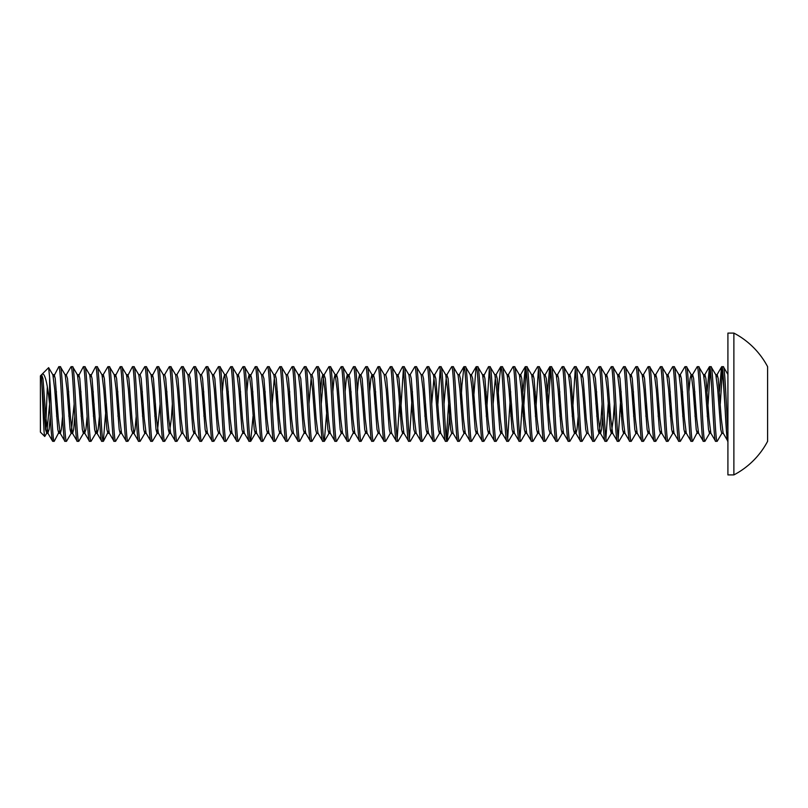 <?xml version="1.0" encoding="UTF-8"?>
<svg xmlns="http://www.w3.org/2000/svg" width="808" height="808" viewBox="0 0 808 808"><rect width="100%" height="100%" fill="white"/><g stroke="black" fill="none" stroke-linecap="round" stroke-linejoin="round"><path stroke-width="1.21" d="M733.876 333.088L727.917 333.088L727.917 474.912L733.876 474.912A80.002 80.002 0 0 0 767.6 441.32L767.6 366.68A80.002 80.002 0 0 0 733.876 333.088L733.876 474.912M44.743 436.461C43.763 437.32 42.713 395.233 41.632 380.225L45.511 429.412L46.743 433.169L44.743 436.461L40.4 432.118L40.4 375.882L48.631 367.65L49.611 377.366C51.076 398.253 52.702 443.168 54.217 441.32L59.58 431.048M41.632 380.225L41.632 374.649L42.955 378.588L46.026 418.675L47.874 433.169L49.096 429.412L50.288 416.322M42.349 373.942L41.632 375.043L42.349 373.942C45.016 373.417 47.44 383.436 49.611 404C50.631 426.664 51.651 439.108 52.682 441.32L54.217 441.32M47.308 387.335L45.591 429.947M727.917 430.634C726.453 409.747 724.827 364.832 723.312 366.68L727.917 374.478M723.312 366.68L721.786 366.68C723.827 364.398 725.877 443.602 727.917 441.32L723.312 433.351L721.786 433.351L720.756 429.412L717.686 389.325L715.848 374.831L711.04 366.68C713.08 364.398 715.13 443.602 717.181 441.32L715.646 441.32C713.595 443.602 711.545 364.398 709.505 366.68L711.04 366.68M704.132 376.952L704.899 374.649L705.919 378.588L708.99 418.675L710.838 433.169L715.646 441.32M698.758 366.68L697.223 366.68C699.274 364.398 701.324 443.602 703.364 441.32L704.899 441.32C702.859 443.602 700.809 364.398 698.758 366.68L703.566 374.831L705.414 389.325L708.485 429.412L709.505 433.351L710.272 431.048M691.86 376.952L692.628 374.649L693.648 378.588L696.718 418.675L698.556 433.169L703.364 441.32M686.487 366.68L684.952 366.68C686.992 364.398 689.042 443.602 691.092 441.32L692.628 441.32C690.577 443.602 688.527 364.398 686.487 366.68L691.295 374.831L693.133 389.325L696.203 429.412L697.223 433.351L698.556 433.169M679.579 376.952L680.346 374.649L681.366 378.588L684.437 418.675L686.285 433.169L691.092 441.32M674.205 366.68L672.67 366.68C674.72 364.398 676.771 443.602 678.811 441.32L680.346 441.32C678.306 443.602 676.256 364.398 674.205 366.68L679.013 374.831L680.861 389.325L683.932 429.412L684.952 433.351L685.719 431.048M667.297 376.952L668.065 374.649L669.095 378.588L672.165 418.675L674.003 433.169L678.811 441.32M661.934 366.68L660.399 366.68C662.439 364.398 664.489 443.602 666.539 441.32L668.065 441.32C666.024 443.602 663.974 364.398 661.934 366.68L666.731 374.831L668.58 389.325L671.65 429.412L672.67 433.351L673.438 431.048M655.025 376.952L655.793 374.649L656.813 378.588L659.884 418.675L661.732 433.169L666.539 441.32M649.652 366.68L648.117 366.68C650.157 364.398 652.218 443.602 654.258 441.32L655.793 441.32C653.753 443.602 651.692 364.398 649.652 366.68L654.46 374.831L656.308 389.325L659.368 429.412L660.399 433.351L661.166 431.048M642.744 376.952L643.511 374.649L644.542 378.588L647.612 418.675L649.45 433.169L654.258 441.32M637.381 366.68L635.846 366.68C637.886 364.398 639.936 443.602 641.976 441.32L643.511 441.32C641.471 443.602 639.421 364.398 637.381 366.68L642.178 374.831L644.026 389.325L647.097 429.412L648.117 433.351L648.885 431.048M630.472 376.952L631.24 374.649L632.26 378.588L635.33 418.675L637.179 433.169L641.976 441.32M625.099 366.68L623.564 366.68C625.604 364.398 627.665 443.602 629.705 441.32L631.24 441.32C629.2 443.602 627.139 364.398 625.099 366.68L629.907 374.831L631.745 389.325L634.815 429.412L635.846 433.351L636.613 431.048M618.191 376.952L618.958 374.649L619.989 378.588L623.049 418.675L624.897 433.169L629.705 441.32M612.817 366.68L611.292 366.68C613.333 364.398 615.383 443.602 617.423 441.32L618.958 441.32C616.918 443.602 614.868 364.398 612.817 366.68L617.625 374.831L619.473 389.325L622.544 429.412L623.564 433.351L624.332 431.048M605.919 376.952L606.687 374.649L607.707 378.588L610.777 418.675L612.626 433.169L617.423 441.32M600.546 366.68L599.011 366.68C601.051 364.398 603.101 443.602 605.152 441.32L606.687 441.32C604.636 443.602 602.586 364.398 600.546 366.68L605.354 374.831L607.192 389.325L610.262 429.412L611.292 433.351L613.333 418.675L614.353 404M592.87 374.649L594.405 374.649L595.425 378.588L598.496 418.675L600.344 433.169L605.152 441.32M588.264 366.68L586.729 366.68C588.78 364.398 590.83 443.602 592.87 441.32L594.405 441.32C592.365 443.602 590.315 364.398 588.264 366.68L593.072 374.831L594.92 389.325L597.991 429.412L599.011 433.351L601.061 418.675L602.081 404M581.366 376.952L582.134 374.649L583.154 378.588L586.224 418.675L588.062 433.169L592.87 441.32M575.993 366.68L574.458 366.68C576.498 364.398 578.548 443.602 580.599 441.32L582.134 441.32C580.083 443.602 578.033 364.398 575.993 366.68L580.8 374.831L582.639 389.325L585.709 429.412L586.729 433.351L588.264 433.351M569.085 376.952L569.852 374.649L570.872 378.588L573.943 418.675L575.791 433.169L580.599 441.32M563.711 366.68L562.176 366.68C564.226 364.398 566.277 443.602 568.317 441.32L569.852 441.32C567.812 443.602 565.751 364.398 563.711 366.68L568.519 374.831L570.367 389.325L573.438 429.412L574.458 433.351L575.225 431.048M556.803 376.952L557.57 374.649L558.601 378.588L561.671 418.675L563.509 433.169L568.317 441.32M551.44 366.68L549.905 366.68C551.945 364.398 553.995 443.602 556.035 441.32L557.57 441.32C555.53 443.602 553.48 364.398 551.44 366.68L556.237 374.831L558.086 389.325L561.156 429.412L562.176 433.351L562.944 431.048M547.511 391.678L549.743 366.812L545.097 374.831L546.319 378.588L549.389 418.675L551.238 433.169L556.035 441.32M539.158 366.68L543.966 374.831L545.814 389.325L548.874 429.412L550.107 433.169L545.45 441.188L543.764 441.32C541.724 443.602 539.663 364.398 537.623 366.68L539.158 366.68C541.198 364.398 543.259 443.602 545.299 441.32M532.25 376.952L533.017 374.649L534.048 378.588L537.108 418.675L538.956 433.169L543.764 441.32M526.887 366.68L525.351 366.68C527.392 364.398 529.442 443.602 531.482 441.32L533.017 441.32C530.977 443.602 528.927 364.398 526.887 366.68L531.684 374.831L533.533 389.325L536.603 429.412L537.623 433.351L538.391 431.048M519.978 376.952L520.746 374.649L521.766 378.588L524.836 418.675L526.685 433.169L531.482 441.32M514.605 366.68L513.07 366.68C515.11 364.398 517.17 443.602 519.211 441.32L520.746 441.32C518.696 443.602 516.645 364.398 514.605 366.68L519.413 374.831L521.251 389.325L524.321 429.412L525.351 433.351L526.119 431.048M507.697 376.952L508.464 374.649L509.484 378.588L512.555 418.675L514.403 433.169L519.211 441.32M502.324 366.68L500.788 366.68C502.839 364.398 504.889 443.602 506.929 441.32L508.464 441.32C506.424 443.602 504.374 364.398 502.324 366.68L507.131 374.831L508.979 389.325L512.05 429.412L513.07 433.351L513.837 431.048M494.658 374.649L496.193 374.649L497.213 378.588L500.283 418.675L502.132 433.169L506.929 441.32M490.052 366.68L488.517 366.68C490.557 364.398 492.607 443.602 494.658 441.32L496.193 441.32C494.142 443.602 492.092 364.398 490.052 366.68L494.86 374.831L496.698 389.325L499.768 429.412L500.788 433.351L501.556 431.048M482.376 374.649L483.911 374.649L484.931 378.588L488.002 418.675L489.85 433.169L494.658 441.32M477.77 366.68L476.235 366.68C478.286 364.398 480.336 443.602 482.376 441.32L483.911 441.32C481.871 443.602 479.821 364.398 477.77 366.68L482.578 374.831L484.426 389.325L487.497 429.412L488.517 433.351L489.284 431.048M473.165 404L476.084 366.812L471.438 374.831L472.66 378.588L475.73 418.675L477.568 433.169L482.376 441.32M465.499 366.68L463.964 366.68C466.004 364.398 468.054 443.602 470.104 441.32L471.64 441.32C469.589 443.602 467.539 364.398 465.499 366.68L470.296 374.831L472.145 389.325L475.215 429.412L476.235 433.351L477.003 431.048M457.823 374.649L459.358 374.649L460.378 378.588L463.449 418.675L465.297 433.169L470.104 441.32M453.217 366.68L451.682 366.68C453.722 364.398 455.783 443.602 457.823 441.32L459.358 441.32C457.318 443.602 455.257 364.398 453.217 366.68L458.025 374.831L459.873 389.325L462.934 429.412L463.964 433.351L464.731 431.048M451.682 366.68L446.875 374.831L448.107 378.588L451.177 418.675L453.015 433.169L457.823 441.32M440.946 366.68L439.411 366.68C441.451 364.398 443.501 443.602 445.541 441.32L447.076 441.32C445.036 443.602 442.986 364.398 440.946 366.68L445.743 374.831L447.592 389.325L450.662 429.412L451.682 433.351L453.217 433.351M439.411 366.68L434.603 374.831L435.825 378.588L438.896 418.675L440.744 433.169L445.541 441.32M428.664 366.68L427.129 366.68C429.169 364.398 431.23 443.602 433.27 441.32L434.805 441.32C432.765 443.602 430.704 364.398 428.664 366.68L433.472 374.831L435.31 389.325L438.38 429.412L439.411 433.351L440.178 431.048M420.988 374.649L422.523 374.649L423.554 378.588L426.614 418.675L428.462 433.169L433.27 441.32M416.383 366.68L414.858 366.68C416.898 364.398 418.948 443.602 420.988 441.32L422.523 441.32C420.483 443.602 418.433 364.398 416.383 366.68L421.19 374.831L423.038 389.325L426.109 429.412L427.129 433.351L427.897 431.048M408.717 374.649L410.252 374.649L411.272 378.588L414.342 418.675L416.191 433.169L420.988 441.32M404.111 366.68L408.919 374.831L410.757 389.325L413.827 429.412L415.049 433.169L410.403 441.188L408.717 441.32C406.676 443.602 404.616 364.398 402.576 366.68L404.111 366.68C406.151 364.398 408.202 443.602 410.252 441.32M396.435 374.649L397.97 374.649L398.99 378.588L402.061 418.675L403.909 433.169L408.717 441.32M391.829 366.68L390.294 366.68C392.345 364.398 394.395 443.602 396.435 441.32L397.97 441.32C395.93 443.602 393.88 364.398 391.829 366.68L396.637 374.831L398.485 389.325L401.556 429.412L402.576 433.351L403.344 431.048M391.829 433.351L390.294 433.351L389.274 429.412L386.204 389.325L384.164 374.649L385.699 374.649L386.719 378.588L389.789 418.675L391.627 433.169L396.435 441.32M379.558 366.68L378.023 366.68C380.063 364.398 382.113 443.602 384.164 441.32L385.699 441.32C383.649 443.602 381.598 364.398 379.558 366.68L384.366 374.831M369.67 391.678L370.862 378.588L371.882 374.649L373.417 374.649L374.437 378.588L377.508 418.675L379.356 433.169L384.164 441.32M367.276 366.68L372.084 374.831L373.932 389.325L377.003 429.412L378.225 433.169L373.569 441.188L371.882 441.32C369.842 443.602 367.791 364.398 365.741 366.68L367.276 366.68C369.327 364.398 371.377 443.602 373.417 441.32M365.741 366.68L360.944 374.831L362.166 378.588L365.236 418.675L367.074 433.169L371.882 441.32M355.005 366.68L353.47 366.68C355.51 364.398 357.56 443.602 359.611 441.32L361.136 441.32C359.095 443.602 357.045 364.398 355.005 366.68L359.802 374.831L361.651 389.325L364.721 429.412L365.741 433.351L367.276 433.351M345.117 391.678L346.309 378.588L347.329 374.649L348.864 374.649L349.884 378.588L352.955 418.675L354.803 433.169L359.611 441.32M342.723 366.68L341.188 366.68C343.228 364.398 345.289 443.602 347.329 441.32L348.864 441.32C346.824 443.602 344.764 364.398 342.723 366.68L347.531 374.831L349.379 389.325L352.44 429.412L353.47 433.351L355.005 433.351M335.815 376.952L336.582 374.649L337.613 378.588L340.683 418.675L342.521 433.169L347.329 441.32M330.452 366.68L328.917 366.68C330.957 364.398 333.007 443.602 335.047 441.32L336.582 441.32C334.542 443.602 332.492 364.398 330.452 366.68L335.249 374.831L337.098 389.325L340.168 429.412L341.188 433.351L341.956 431.048M328.917 366.68L324.109 374.831L325.331 378.588L328.401 418.675L330.25 433.169L335.047 441.32M318.17 366.68L316.635 366.68C318.675 364.398 320.736 443.602 322.776 441.32L324.311 441.32C322.271 443.602 320.21 364.398 318.17 366.68L322.978 374.831L324.816 389.325L327.886 429.412L328.917 433.351L329.684 431.048M310.494 374.649L312.029 374.649L313.06 378.588L316.12 418.675L317.968 433.169L322.776 441.32M305.889 366.68L304.364 366.68C306.404 364.398 308.454 443.602 310.494 441.32L312.029 441.32C309.989 443.602 307.939 364.398 305.889 366.68L310.696 374.831L312.544 389.325L315.615 429.412L316.635 433.351L318.17 433.351M304.364 366.68L299.556 374.831L300.778 378.588L303.848 418.675L305.697 433.169L310.494 441.32M293.617 366.68L292.082 366.68C294.122 364.398 296.172 443.602 298.223 441.32L299.758 441.32C297.708 443.602 295.657 364.398 293.617 366.68L298.425 374.831L300.263 389.325L303.333 429.412L304.364 433.351L305.889 433.351M285.941 374.649L287.476 374.649L288.496 378.588L291.567 418.675L293.415 433.169L298.223 441.32M281.336 366.68L286.143 374.831L287.991 389.325L291.062 429.412L292.284 433.169L287.638 441.188L285.941 441.32C283.901 443.602 281.851 364.398 279.8 366.68L281.336 366.68C283.386 364.398 285.436 443.602 287.476 441.32M273.67 374.649L275.205 374.649L276.225 378.588L279.295 418.675L281.134 433.169L285.941 441.32M269.064 366.68L267.529 366.68C269.569 364.398 271.619 443.602 273.67 441.32L275.205 441.32C273.154 443.602 271.104 364.398 269.064 366.68L273.872 374.831L275.71 389.325L278.78 429.412L279.8 433.351L281.336 433.351M267.529 366.68L262.721 374.831L263.943 378.588L267.014 418.675L268.862 433.169L273.67 441.32M256.782 366.68L255.247 366.68C257.298 364.398 259.348 443.602 261.388 441.32L262.923 441.32C260.883 443.602 258.823 364.398 256.782 366.68L261.59 374.831L263.438 389.325L266.509 429.412L267.529 433.351L269.064 433.351M246.905 391.678L248.086 378.588L249.117 374.649L250.642 374.649L251.672 378.588L254.742 418.675L256.58 433.169L261.388 441.32M244.511 366.68L242.976 366.68C245.016 364.398 247.066 443.602 249.117 441.32L250.642 441.32C248.601 443.602 246.551 364.398 244.511 366.68L249.308 374.831L251.157 389.325L254.227 429.412L255.247 433.351L256.015 431.048M237.602 376.952L238.37 374.649L239.39 378.588L242.461 418.675L244.309 433.169L249.117 441.32M232.229 366.68L230.694 366.68C232.734 364.398 234.795 443.602 236.835 441.32L238.37 441.32C236.33 443.602 234.269 364.398 232.229 366.68L237.037 374.831L238.885 389.325L241.946 429.412L242.976 433.351L244.511 433.351M222.352 391.678L223.533 378.588L224.553 374.649L226.088 374.649L227.119 378.588L230.189 418.675L232.027 433.169L236.835 441.32M219.958 366.68L218.423 366.68C220.463 364.398 222.513 443.602 224.553 441.32L226.088 441.32C224.048 443.602 221.998 364.398 219.958 366.68L224.755 374.831L226.604 389.325L229.674 429.412L230.694 433.351L231.462 431.048M218.423 366.68L213.615 374.831L214.837 378.588L217.907 418.675L219.756 433.169L224.553 441.32M207.676 366.68L212.484 374.831L214.322 389.325L217.392 429.412L218.625 433.169L213.969 441.188L212.282 441.32C210.242 443.602 208.181 364.398 206.141 366.68L207.676 366.68C209.716 364.398 211.777 443.602 213.817 441.32M200 374.649L201.535 374.649L202.566 378.588L205.626 418.675L207.474 433.169L212.282 441.32M195.395 366.68L193.859 366.68C195.91 364.398 197.96 443.602 200 441.32L201.535 441.32C199.495 443.602 197.445 364.398 195.395 366.68L200.202 374.831L202.05 389.325L205.121 429.412L206.141 433.351L206.909 431.048M187.729 374.649L189.264 374.649L190.284 378.588L193.354 418.675L195.203 433.169L200 441.32M183.123 366.68L181.588 366.68C183.628 364.398 185.678 443.602 187.729 441.32L189.264 441.32C187.214 443.602 185.163 364.398 183.123 366.68L187.931 374.831L189.769 389.325L192.839 429.412L193.859 433.351L194.627 431.048M175.447 374.649L176.982 374.649L178.002 378.588L181.073 418.675L182.921 433.169L187.729 441.32M170.841 366.68L169.306 366.68C171.357 364.398 173.407 443.602 175.447 441.32L176.982 441.32C174.942 443.602 172.892 364.398 170.841 366.68L175.649 374.831L177.497 389.325L180.568 429.412L181.588 433.351L183.123 433.351M163.176 374.649L164.711 374.649L165.731 378.588L168.801 418.675L170.639 433.169L175.447 441.32M158.57 366.68L157.035 366.68C159.075 364.398 161.125 443.602 163.176 441.32L164.711 441.32C162.661 443.602 160.61 364.398 158.57 366.68L163.368 374.831L165.216 389.325L168.286 429.412L169.306 433.351L171.357 418.675L172.377 404M150.894 374.649L152.429 374.649L153.449 378.588L156.52 418.675L158.368 433.169L163.176 441.32M146.288 366.68L144.753 366.68C146.803 364.398 148.854 443.602 150.894 441.32L152.429 441.32C150.389 443.602 148.329 364.398 146.288 366.68L151.096 374.831L152.944 389.325L156.015 429.412L157.035 433.351L158.57 433.351M138.612 374.649L140.148 374.649L141.178 378.588L144.248 418.675L146.086 433.169L150.894 441.32M134.017 366.68L132.482 366.68C134.522 364.398 136.572 443.602 138.612 441.32L140.148 441.32C138.107 443.602 136.057 364.398 134.017 366.68L138.814 374.831L140.663 389.325L143.733 429.412L144.753 433.351L145.521 431.048M126.341 374.649L127.876 374.649L128.896 378.588L131.967 418.675L133.815 433.169L138.612 441.32M121.735 366.68L126.543 374.831L128.391 389.325L131.452 429.412L132.684 433.169L128.028 441.188L126.341 441.32C124.301 443.602 122.24 364.398 120.2 366.68L121.735 366.68C123.775 364.398 125.836 443.602 127.876 441.32M114.059 374.649L115.595 374.649L116.625 378.588L119.685 418.675L121.533 433.169L126.341 441.32M109.464 366.68L107.929 366.68C109.969 364.398 112.019 443.602 114.059 441.32L115.595 441.32C113.554 443.602 111.504 364.398 109.464 366.68L114.261 374.831L116.11 389.325L119.18 429.412L120.2 433.351L120.968 431.048M102.555 376.952L103.323 374.649L104.343 378.588L107.413 418.675L109.262 433.169L114.059 441.32M97.182 366.68L95.647 366.68C97.687 364.398 99.748 443.602 101.788 441.32L103.323 441.32C101.273 443.602 99.222 364.398 97.182 366.68L101.99 374.831L103.828 389.325L106.898 429.412L107.929 433.351L109.464 433.351M89.506 374.649L91.041 374.649L92.062 378.588L95.132 418.675L96.98 433.169L101.788 441.32M84.901 366.68L83.365 366.68C85.416 364.398 87.466 443.602 89.506 441.32L91.041 441.32C89.001 443.602 86.951 364.398 84.901 366.68L89.708 374.831L91.556 389.325L94.627 429.412L95.647 433.351L96.415 431.048M77.235 374.649L78.77 374.649L79.79 378.588L82.86 418.675L84.709 433.169L89.506 441.32M72.629 366.68L71.094 366.68C73.134 364.398 75.184 443.602 77.235 441.32L78.77 441.32C76.72 443.602 74.669 364.398 72.629 366.68L77.437 374.831L79.275 389.325L82.345 429.412L83.365 433.351L84.133 431.048M71.094 366.68L66.286 374.831L67.508 378.588L70.579 418.675L72.427 433.169L77.235 441.32M60.348 366.68L58.812 366.68C60.863 364.398 62.913 443.602 64.953 441.32L66.488 441.32C64.448 443.602 62.398 364.398 60.348 366.68L65.155 374.831L67.003 389.325L70.074 429.412L71.094 433.351L74.164 404M52.682 374.649L54.217 374.649L55.237 378.588L58.307 418.675L60.145 433.169L64.953 441.32M717.181 441.32L721.978 433.169M720.251 404L722.554 369.599M719.393 391.678L721.786 366.68M704.899 441.32L709.707 433.169M707.293 416.322L710.272 369.599M707.111 391.678L709.505 366.68M692.628 441.32L697.991 431.048M695.021 416.322L695.688 404M694.163 404L694.83 391.678M692.426 374.831L697.223 366.68M680.346 441.32L685.154 433.169M682.74 416.322L683.416 404M681.881 404L682.558 391.678M680.144 374.831L684.952 366.68M668.065 441.32L672.872 433.169M670.458 416.322L671.135 404M669.6 404L670.276 391.678M667.873 374.831L672.67 366.68M655.793 441.32L660.601 433.169M658.187 416.322L658.863 404M655.591 374.831L660.399 366.68M643.511 441.32L648.319 433.169M645.905 416.322L646.582 404M643.309 374.831L648.117 366.68M631.24 441.32L636.048 433.169M633.634 416.322L634.31 404M632.775 404L633.452 391.678M631.038 374.831L635.846 366.68M618.958 441.32L623.766 433.169M621.352 416.322L622.029 404M618.191 438.401L621.17 391.678M618.756 374.831L623.564 366.68M606.687 441.32L611.484 433.169M609.08 416.322L609.757 404M605.919 438.401L608.222 404M606.485 374.831L611.292 366.68M594.405 441.32L599.213 433.169M596.799 416.322L597.476 404M595.94 404L596.617 391.678M594.203 374.831L599.011 366.68M582.134 441.32L586.931 433.169M581.932 374.831L586.729 366.68M569.852 441.32L574.66 433.169M572.246 416.322L575.225 369.599M569.65 374.831L574.458 366.68M557.57 441.32L562.378 433.169M559.964 416.322L560.641 404M559.106 404L559.782 391.678M557.379 374.831L562.176 366.68M548.369 404L550.672 369.599M533.017 441.32L537.825 433.169M535.411 416.322L538.391 369.599M534.553 404L535.229 391.678M532.815 374.831L537.623 366.68M520.746 441.32L525.543 433.169M523.14 416.322L526.119 369.599M519.978 438.401L522.281 404M522.958 391.678L525.351 366.68M508.464 441.32L513.272 433.169M510.858 416.322L511.535 404M507.697 438.401L510.676 391.678M508.262 374.831L513.07 366.68M496.193 441.32L500.99 433.169M497.728 404L498.748 385.335L500.788 366.68M483.911 441.32L488.719 433.169M486.305 416.322L489.284 369.599M485.446 404L486.123 391.678M483.144 376.952L488.517 366.68M471.64 441.32L476.437 433.169M459.358 441.32L464.166 433.169M460.893 404L461.913 385.335L463.964 366.68M447.076 441.32L449.127 422.665L450.147 404M446.309 438.401L448.612 404M434.805 441.32L439.613 433.169M437.875 404L440.178 369.599M422.523 441.32L427.331 433.169M424.917 416.322L425.594 404M422.321 374.831L427.129 366.68M409.484 438.401L412.464 391.678M410.05 374.831L414.858 366.68M397.97 441.32L402.778 433.169M400.364 416.322L403.344 369.599M397.203 438.401L399.506 404M397.203 376.952L402.576 366.68M385.699 441.32L390.294 433.351M385.497 374.831L390.294 366.68M374.952 404L375.629 391.678M372.65 376.952L378.023 366.68M361.136 441.32L366.509 431.048M348.864 441.32L354.237 431.048M350.399 404L351.076 391.678M348.096 376.952L353.47 366.68M336.582 441.32L341.39 433.169M336.381 374.831L341.188 366.68M324.311 441.32L327.381 404M312.029 441.32L316.837 433.169M311.827 374.831L316.635 366.68M299.758 441.32L305.121 431.048M289.011 404L289.688 391.678M287.274 374.831L292.082 366.68M275.205 441.32L280.568 431.048M276.74 404L277.407 391.678M275.003 374.831L279.8 366.68M262.923 441.32L268.296 431.048M264.458 404L265.135 391.678M250.642 441.32L253.035 416.322M252.177 404L252.853 391.678M249.874 376.952L255.247 366.68M238.37 441.32L243.743 431.048M239.905 404L240.582 391.678M238.168 374.831L242.976 366.68M226.088 441.32L230.896 433.169M227.624 404L228.3 391.678M225.887 374.831L230.694 366.68M201.535 441.32L206.343 433.169M203.929 416.322L204.606 404M203.071 404L203.747 391.678M201.333 374.831L206.141 366.68M189.264 441.32L194.061 433.169M189.062 374.831L193.859 366.68M176.982 441.32L181.79 433.169M176.78 374.831L181.588 366.68M164.711 441.32L169.508 433.169M166.236 404L166.913 391.678M164.509 374.831L169.306 366.68M152.429 441.32L157.237 433.169L160.105 404M154.823 416.322L155.5 404M151.662 376.952L157.035 366.68M140.148 441.32L144.955 433.169M142.541 416.322L143.218 404M141.683 404L142.359 391.678M139.956 374.831L144.753 366.68M127.108 376.952L132.482 366.68M115.595 441.32L120.402 433.169M117.988 416.322L118.665 404M117.13 404L117.806 391.678M114.827 376.952L120.2 366.68M103.323 441.32L106.393 404M103.121 374.831L107.929 366.68M91.041 441.32L95.849 433.169M93.435 416.322L94.112 404M92.577 404L93.253 391.678M90.274 376.952L95.647 366.68M78.77 441.32L83.567 433.169M81.164 416.322L81.84 404M80.305 404L80.972 391.678M78.002 376.952L83.365 366.68M66.488 441.32L71.296 433.169M68.882 416.322L69.559 404M68.023 404L68.7 391.678M56.61 416.322L57.277 404M55.742 404L56.419 391.678M53.449 376.952L58.812 366.68M49.611 377.366L49.611 404L46.743 433.169M47.874 433.169L52.682 441.32M62.559 416.322L61.378 429.412L60.348 433.351L58.812 433.351L57.792 429.412L54.722 389.325L52.873 374.831L48.631 367.65M103.475 441.188L108.696 431.048M238.37 374.649L237.037 374.831M320.564 391.678L321.756 378.588L322.776 374.649L324.311 374.649M332.846 391.678L334.027 378.588L335.047 374.649L336.582 374.649M357.399 391.678L358.58 378.588L359.611 374.649L361.136 374.649M688.881 391.678L690.062 378.588L691.092 374.649L692.628 374.649M71.094 433.351L72.629 433.351L73.649 429.412L74.841 416.322M84.709 433.169L85.931 429.412L87.112 416.322M95.647 433.351L97.182 433.351L98.202 429.412L99.394 416.322M132.482 433.351L134.017 433.351L135.037 429.412L136.219 416.322M272.134 404L274.437 376.952M308.959 404L311.262 376.952M321.241 404L323.543 376.952M431.735 404L434.037 376.952M444.016 404L446.309 376.952M493.122 404L495.425 376.952M502.132 433.169L500.788 433.351M514.403 433.169L513.07 433.351M526.685 433.169L525.351 433.351M538.956 433.169L537.623 433.351M551.238 433.169L549.905 433.351M574.458 433.351L575.993 433.351L577.013 429.412L578.205 416.322M599.011 433.351L600.546 433.351L601.566 429.412L602.758 416.322M710.838 433.169L709.505 433.351M716.413 376.952L717.181 374.649L718.201 378.588L721.271 418.675L723.12 433.169M719.383 391.537L721.514 367.034L722.584 369.761L726.857 435.886L727.917 441.32M255.449 433.169L250.803 441.188M329.119 433.169L324.462 441.188M451.884 433.169L447.238 441.188M48.076 433.351L46.541 433.351M66.488 374.649L64.953 374.649M84.901 433.351L83.365 433.351M103.323 374.649L101.788 374.649M121.735 433.351L120.2 433.351M146.288 433.351L144.753 433.351M170.841 433.351L169.306 433.351M195.395 433.351L193.859 433.351M207.676 433.351L206.141 433.351M213.817 374.649L212.282 374.649M219.958 433.351L218.423 433.351M232.229 433.351L230.694 433.351M256.782 433.351L255.247 433.351M262.923 374.649L261.388 374.649M293.617 433.351L292.082 433.351M299.758 374.649L298.223 374.649M330.452 433.351L328.917 433.351M342.723 433.351L341.188 433.351M379.558 433.351L378.023 433.351M404.111 433.351L402.576 433.351M416.383 433.351L414.858 433.351M428.664 433.351L427.129 433.351M434.805 374.649L433.27 374.649M440.946 433.351L439.411 433.351M447.076 374.649L445.541 374.649M465.499 433.351L463.964 433.351M471.64 374.649L470.104 374.649M477.77 433.351L476.235 433.351M490.052 433.351L488.517 433.351M508.464 374.649L506.929 374.649M520.746 374.649L519.211 374.649M533.017 374.649L531.482 374.649M545.299 374.649L543.764 374.649M557.57 374.649L556.035 374.649M563.711 433.351L562.176 433.351M569.852 374.649L568.317 374.649M582.134 374.649L580.599 374.649M606.687 374.649L605.152 374.649M612.817 433.351L611.292 433.351M618.958 374.649L617.423 374.649M625.099 433.351L623.564 433.351M631.24 374.649L629.705 374.649M637.381 433.351L635.846 433.351M643.511 374.649L641.976 374.649M649.652 433.351L648.117 433.351M655.793 374.649L654.258 374.649M661.934 433.351L660.399 433.351M668.065 374.649L666.539 374.649M674.205 433.351L672.67 433.351M680.346 374.649L678.811 374.649M686.487 433.351L684.952 433.351M704.899 374.649L703.364 374.649M717.181 374.649L715.646 374.649M459.156 374.831L463.802 366.812M495.991 374.831L500.637 366.812M520.544 374.831L525.19 366.812M704.697 374.831L709.353 366.812M716.979 374.831L721.625 366.812"/></g></svg>
